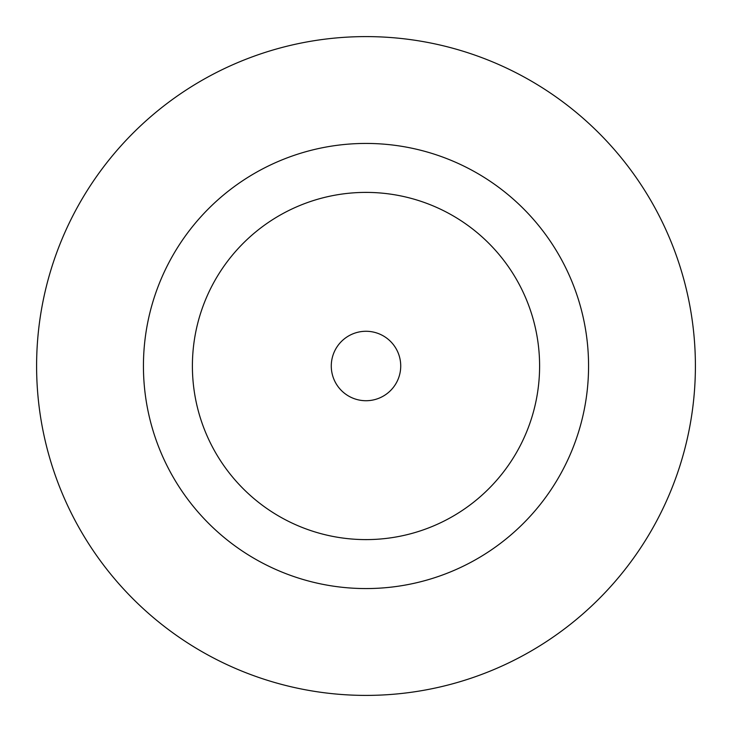 <?xml version="1.0" encoding="UTF-8"?>
<svg xmlns="http://www.w3.org/2000/svg" width="732" height="732" viewBox="0 0 732 732"><rect width="100%" height="100%" fill="white"/><g stroke="black" fill="none" stroke-linecap="round" stroke-linejoin="round"><path stroke-width="1.1" d="M400.724 366A34.724 34.724 0 0 0 366 331.276A34.724 34.724 0 0 0 331.276 366A34.724 34.724 0 0 0 366 400.724A34.724 34.724 0 0 0 400.724 366M588.565 366A222.565 222.565 0 0 0 366 143.435A222.565 222.565 0 0 0 143.435 366A222.565 222.565 0 0 0 366 588.565A222.565 222.565 0 0 0 588.565 366M695.4 366A329.4 329.4 0 0 0 366 36.6A329.4 329.4 0 0 0 36.6 366A329.4 329.4 0 0 0 366 695.4A329.4 329.4 0 0 0 695.4 366M192.397 366A173.603 173.603 0 0 0 366 539.603A173.603 173.603 0 0 0 539.603 366A173.603 173.603 0 0 0 366 192.397A173.603 173.603 0 0 0 192.397 366"/></g></svg>
